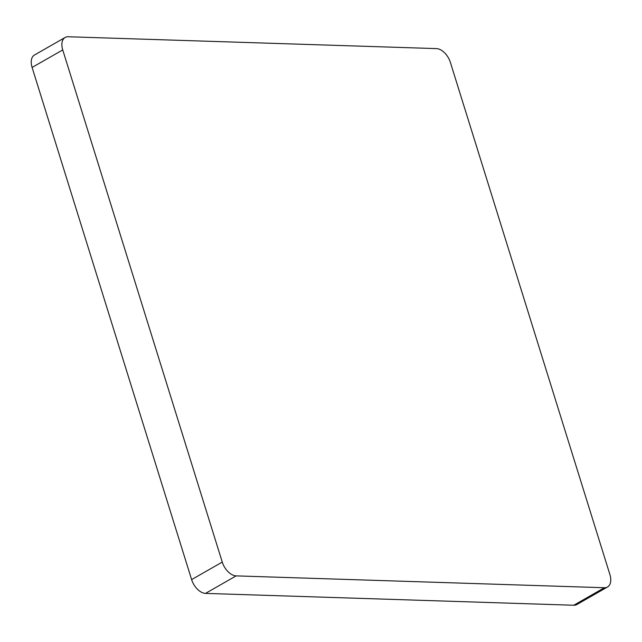 <?xml version="1.0" encoding="UTF-8"?>
<svg xmlns="http://www.w3.org/2000/svg" width="642" height="642" viewBox="0 0 642 642"><rect width="100%" height="100%" fill="white"/><g stroke="black" fill="none" stroke-linecap="round" stroke-linejoin="round"><path stroke-width="0.96" d="M607.501 587.013L576.861 604.523A14.694 8.803 -119.8 0 1 573.771 605.245L604.411 587.735A14.694 8.803 60.2 0 0 607.501 587.013A14.694 8.803 60.2 0 0 609.9 574.566L450.379 62.402A14.694 8.803 60.2 0 0 436.488 48.607L68.229 36.755A14.694 8.803 60.2 0 0 65.139 37.477A14.694 8.803 60.2 0 0 62.739 49.924L222.26 562.087A14.694 8.803 60.2 0 0 236.152 575.882L604.411 587.735M236.152 575.882L205.512 593.393L573.771 605.245M205.512 593.393A14.694 8.803 -119.8 0 1 191.621 579.598L222.26 562.087M62.739 49.924L32.1 67.434L191.621 579.598M32.1 67.434A14.694 8.803 -119.8 0 1 34.499 54.987L65.139 37.477"/></g></svg>

